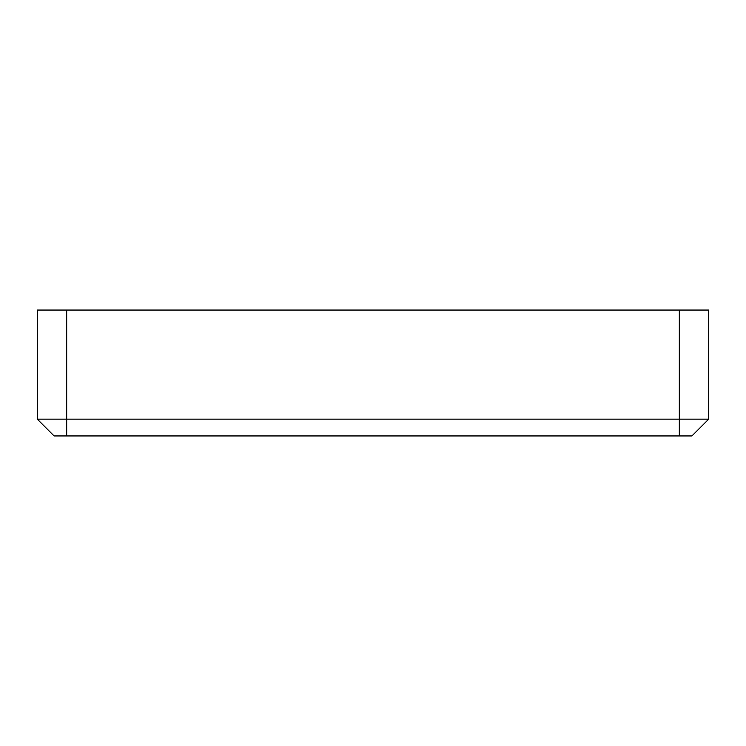 <?xml version="1.0" encoding="UTF-8"?>
<svg xmlns="http://www.w3.org/2000/svg" width="746" height="746" viewBox="0 0 746 746"><rect width="100%" height="100%" fill="white"/><g stroke="black" fill="none" stroke-linecap="round" stroke-linejoin="round"><path stroke-width="1.12" d="M54.085 435.944L37.3 419.159L54.085 435.944L691.915 435.944L708.7 419.159L37.3 419.159L37.3 310.056L679.326 310.056L679.326 435.944M708.7 419.159L708.7 310.056L679.326 310.056M66.674 435.944L66.674 310.056"/></g></svg>
